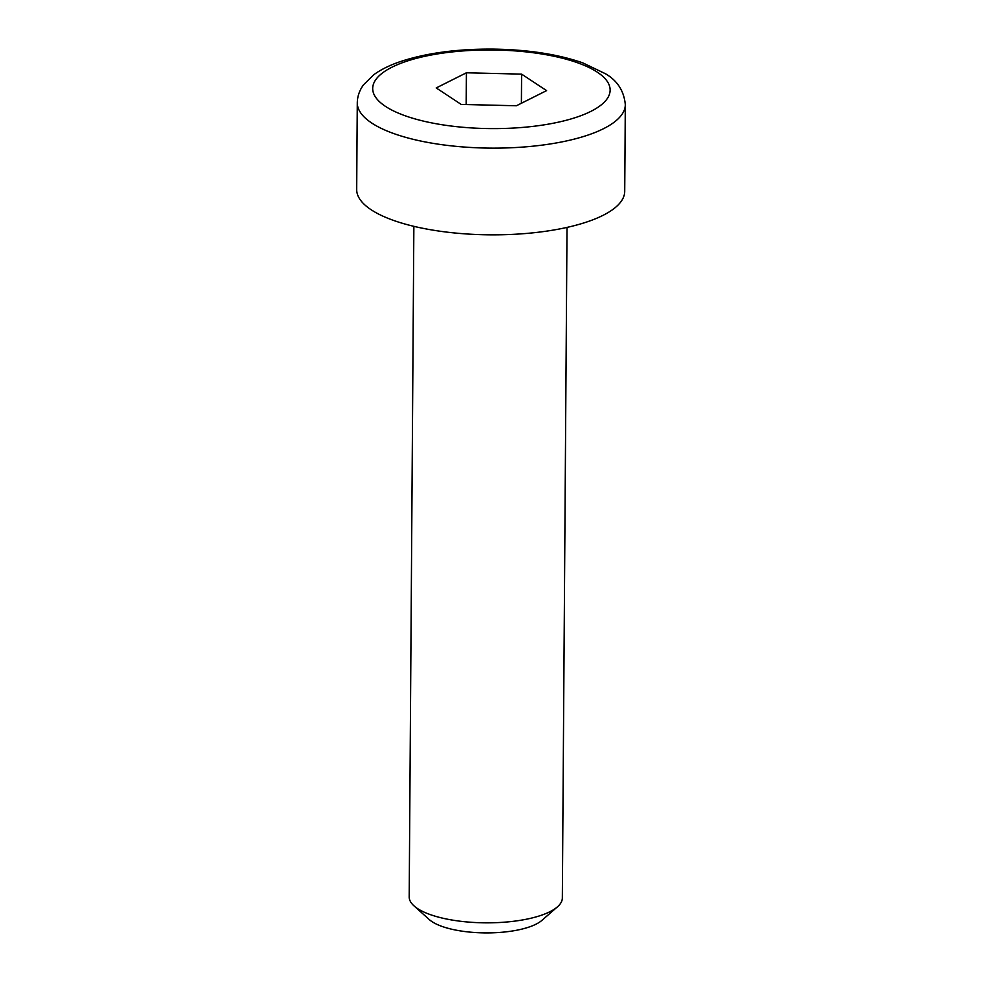 <?xml version="1.0" encoding="UTF-8"?>
<svg xmlns="http://www.w3.org/2000/svg" width="982" height="982" viewBox="0 0 982 982"><rect width="100%" height="100%" fill="white"/><g stroke="black" fill="none" stroke-linecap="round" stroke-linejoin="round"><path stroke-width="1.47" d="M567.019 227.407L562.342 898.002A76.584 25.372 -179.6 0 1 557.408 906.877A76.584 25.372 -179.6 0 1 485.587 922.834A76.584 25.372 -179.6 0 1 413.999 905.87A76.584 25.372 -179.6 0 1 409.187 896.934L413.864 226.339M625.313 104.669L624.712 191.367A134.018 44.399 -179.6 0 1 490.386 234.833A134.018 44.399 -179.6 0 1 356.687 189.501L357.288 102.791A134.018 44.399 0.4 0 0 490.988 148.122A134.018 44.399 0.4 0 0 625.313 104.669C624.012 90.995 617.445 80.72 605.599 73.822L582.743 62.848C557.494 54.12 527.359 49.542 492.35 49.1C456.581 48.928 425.783 53.151 399.956 61.731C389.547 65.303 380.869 69.599 373.921 74.632L363.524 84.796C359.473 90.344 357.399 96.346 357.288 102.791M413.999 905.87L429.294 919.582A60.135 19.922 0.4 0 0 485.513 932.9A60.135 19.922 0.4 0 0 541.917 920.367L557.408 906.877M521.602 74.129L546.593 90.614L516.397 105.761L461.209 104.423L436.217 87.938L466.413 72.791L521.602 74.129L521.393 103.257M466.192 104.546L466.413 72.791M597.277 72.152A118.699 39.317 -179.6 0 1 484.948 128.507A118.699 39.317 -179.6 0 1 391.99 67.181A118.699 39.317 -179.6 0 1 597.277 72.152"/></g></svg>
